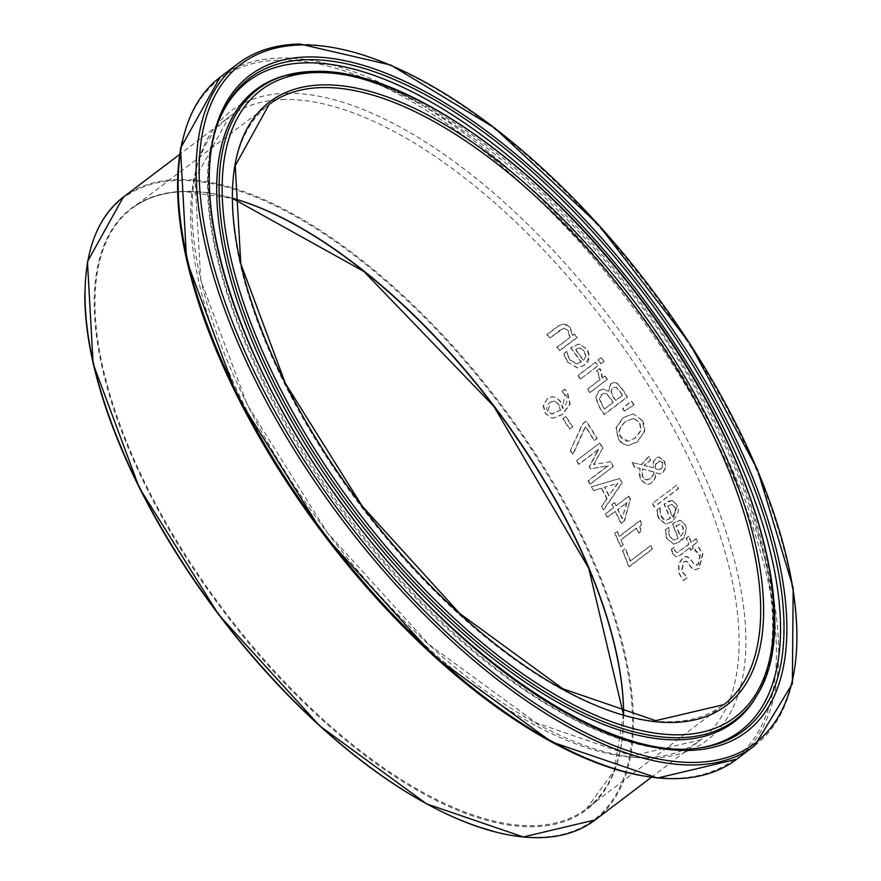 <?xml version="1.0" encoding="UTF-8"?>
<svg xmlns="http://www.w3.org/2000/svg" width="881" height="881" viewBox="0 0 881 881"><rect width="100%" height="100%" fill="white"/><g stroke="black" fill="none" stroke-linecap="round" stroke-linejoin="round"><path stroke-width="0.66" stroke-dasharray="4.41 3.3" d="M565.646 416.614L562.838 418.75A390.03 175.473 -127.1 0 1 569.644 429.102L572.452 426.966A390.03 175.473 52.9 0 0 565.646 416.614L562.838 418.75M563.179 418.739A390.679 175.76 -127.1 0 1 569.985 429.102L572.804 426.966A390.679 175.76 52.9 0 0 565.998 416.603M666.543 538.104L673.436 544.205L679.449 541.672C685.925 534.833 687.819 529.316 685.154 525.109L680.87 520.605L679.537 520.451L676.366 521.31L672.401 524.03A390.03 175.473 -127.1 0 1 677.952 538.302L673.668 540.13L669.12 536.221L668.503 527.741A390.03 175.473 52.9 0 0 668.426 527.543L665.232 529.955L666.543 538.104L673.8 544.205L679.813 541.661C684.79 539.062 686.695 533.545 685.506 525.098L680.87 520.605M681.222 520.605L679.901 520.451L672.401 524.03M672.754 524.03A390.679 175.76 -127.1 0 1 678.304 538.302L677.952 538.302M678.304 538.302L674.02 540.119L669.472 536.21L668.855 527.741A390.679 175.76 52.9 0 0 668.778 527.532L665.584 529.955L666.906 538.104M683.381 532.278L680.539 536.606A390.679 175.76 52.9 0 0 676.344 525.715L680.308 524.25L683.182 527.124L683.381 532.278L680.187 536.617A390.03 175.473 52.9 0 0 675.991 525.726L679.956 524.261L682.819 527.124L683.017 532.289M680.308 524.25L679.504 524.228L680.308 524.25M657.226 513.964L658.426 518.226L665.673 524.327L671.763 521.783C678.216 514.768 679.978 509.251 677.06 505.231L672.544 500.727L671.179 500.573L667.952 501.432L663.988 504.152A390.03 175.473 -127.1 0 1 670.111 518.424L665.783 520.242L662.721 518.986L661.003 516.332L659.935 511.52L660.111 507.863A390.03 175.473 52.9 0 0 660.023 507.665L656.83 510.088L658.779 518.215L666.036 524.316L672.115 521.772L677.412 505.22L672.544 500.727M671.718 504.373L674.747 507.247L675.11 512.401L672.346 516.729A390.03 175.473 52.9 0 0 667.71 505.848L671.718 504.373M668.062 505.837L672.071 504.373L675.099 507.247L675.463 512.401L672.699 516.729A390.679 175.76 52.9 0 0 668.062 505.837L667.71 505.848M672.897 500.727L671.531 500.573L664.329 504.152A390.679 175.76 -127.1 0 1 670.463 518.413L670.111 518.424M670.463 518.413L666.135 520.242L661.356 516.332L659.935 511.52M660.287 511.52L660.111 507.863M660.365 507.654L656.83 510.088M657.182 510.077L657.578 513.953M683.579 580.513L687.455 577.584A390.679 175.76 52.9 0 0 687.378 577.319L681.806 571.097L683.733 562.034L685.914 561.12L687.444 561.704L690.968 566.912L694.382 569.908L699.096 568.52L702.928 554.248L698.798 547.2L695.109 549.986A390.679 175.76 -127.1 0 1 695.197 550.262C699.514 553.764 701.177 555.68 700.186 556.021L698.292 564.468L696.739 565.283L694.525 564.721L690.594 558.895L687.037 556.418L682.962 557.86L678.866 564.082L679.064 572.848L683.216 580.524L687.081 577.595A390.03 175.473 52.9 0 0 687.004 577.319L681.442 571.108L683.359 562.045L685.55 561.131L687.995 562.739L690.594 566.912L694.008 569.919L698.721 568.531L702.564 554.248L698.424 547.211L694.746 549.997A390.03 175.473 -127.1 0 1 694.834 550.262L699.822 556.021L697.917 564.468L694.646 565.062L690.23 558.895L686.189 556.407L682.599 557.86L678.502 564.082L678.689 572.859L683.216 580.524M676.619 485.123L652.414 503.458A390.03 175.473 -127.1 0 1 653.988 506.938L678.194 488.592A390.03 175.473 52.9 0 0 676.619 485.123L652.414 503.458M652.755 503.458A390.679 175.76 -127.1 0 1 654.341 506.927L678.546 488.592A390.679 175.76 52.9 0 0 676.971 485.112M672.313 553.433L676.079 556.935L680.077 555.151L689.713 547.85A390.03 175.473 -127.1 0 1 690.506 550.196L692.929 548.356A390.03 175.473 52.9 0 0 692.136 546.022L697.135 542.233A390.03 175.473 52.9 0 0 695.935 538.754L690.935 542.542A390.03 175.473 52.9 0 0 688.656 536.144L686.233 537.983A390.03 175.473 -127.1 0 1 688.513 544.381L677.037 552.717L674.56 550.625L674.119 547.42A390.03 175.473 52.9 0 0 674.042 547.222L671.421 549.204L672.313 553.433L676.443 556.935L680.44 555.151L689.713 547.85M690.076 547.85A390.679 175.76 -127.1 0 1 690.869 550.185L690.506 550.196M690.869 550.185L692.929 548.356M693.292 548.356A390.679 175.76 52.9 0 0 692.499 546.011L692.136 546.022M692.499 546.011L697.135 542.233M697.499 542.222A390.679 175.76 52.9 0 0 696.298 538.754L695.935 538.754M696.298 538.754L690.935 542.542M691.299 542.531A390.679 175.76 52.9 0 0 689.019 536.144L688.656 536.144M689.019 536.144L686.596 537.972A390.679 175.76 -127.1 0 1 688.876 544.37L677.037 552.717L674.923 550.625L674.483 547.409A390.679 175.76 52.9 0 0 674.405 547.211L671.421 549.204M671.774 549.204L672.677 553.433M642.271 420.655L633.902 414.202L632.151 414.081L622.977 417.693L616.039 427.737L618.121 438.958L621.81 443.352L628.109 445.533L637.117 441.91L644.209 431.855L642.623 420.655L633.902 414.202M633.615 418.42L639.595 422.66L640.707 430.567L634.981 438.11L628.913 441.073L625.642 440.94L623.054 439.641L620.775 436.921C617.14 433.782 618.638 428.64 625.268 421.481L633.957 418.409L639.936 422.649L641.049 430.556L635.322 438.11L627.999 441.183L621.116 436.91C617.735 433.155 619.233 428.012 625.62 421.481L633.615 418.42M634.243 414.191L632.492 414.07L623.319 417.682L616.392 427.726L618.462 438.958L623.638 444.321L628.45 445.533L637.47 441.91L644.209 431.855M644.551 431.844L644.705 426.25L642.623 420.655M632.36 462.481A390.679 175.76 -127.1 0 1 634.871 467.194L640.168 468.428L639.232 474.485L640.63 479.66L647.513 484.649L651.742 483.019L655.2 478.174L655.993 472.833L659.737 473.912L662.986 472.612L665.75 467.91L664.737 461.27L659.076 456.975L656.378 457.977L653.768 461.435L653.328 467.635L644.363 465.432L650.883 460.003A390.679 175.76 52.9 0 0 648.989 456.402L641.577 464.716L632.007 462.492A390.03 175.473 -127.1 0 1 634.518 467.205L639.815 468.439L640.278 479.66L647.172 484.649L651.389 483.03L654.858 478.174L655.651 472.833L659.384 473.912L662.644 472.612L665.408 467.921L664.384 461.27L658.735 456.975L656.026 457.977L653.427 461.435L652.986 467.635L644.022 465.443L650.541 460.003A390.03 175.473 52.9 0 0 648.647 456.402L641.236 464.728L632.007 462.492M654.01 471.908L653.35 475.046L650.619 478.647L646.059 479.826L642.656 476.731L642.37 468.989L654.01 471.908L653.008 475.057L650.266 478.658L646.896 479.969L643.879 478.857L642.315 476.742L642.018 469L653.658 471.919M655.794 464.353L659.451 461.038L661.708 461.534L662.853 462.877L661.356 468.89L658.548 469.782L654.968 468.538L655.453 464.353L657.589 461.809L659.671 460.972L662.501 462.888L663.008 464.485L662.314 467.481L659.01 469.771L655.31 468.527L655.453 464.353M633.67 404.974A390.03 175.473 52.9 0 0 631.148 400.888L622.636 408.52A390.03 175.473 -127.1 0 1 624.166 411.009L634.023 404.974A390.679 175.76 52.9 0 0 631.501 400.888L622.977 408.52A390.679 175.76 -127.1 0 1 624.519 410.998L624.166 411.009M624.519 410.998L634.023 404.974M596.052 397.375L599.322 406.67A390.679 175.76 -127.1 0 1 604.344 414.522L627.514 396.968A390.679 175.76 52.9 0 0 622.889 389.71L617.262 383.235L614.409 382.376L611.095 383.642L608.562 391.318L603.386 389.072L599.399 390.569L595.699 397.375L598.981 406.681A390.03 175.473 -127.1 0 1 603.992 414.533L627.173 396.968A390.03 175.473 52.9 0 0 622.537 389.71L616.909 383.246L614.057 382.376L610.742 383.642L608.331 391.241L603.033 389.083L599.047 390.569L595.699 397.375M613.231 402.408L604.663 408.894A390.679 175.76 52.9 0 0 602.769 405.943L599.708 398.994L601.789 394.457L604.63 393.223L606.855 393.939L610.577 398.278A390.679 175.76 -127.1 0 1 613.231 402.408L604.311 408.894A390.03 175.473 52.9 0 0 602.428 405.943L599.355 398.994L601.437 394.468L604.278 393.234L606.502 393.95L610.225 398.289A390.03 175.473 -127.1 0 1 612.879 402.408M622.581 395.316L615.797 400.459A390.679 175.76 52.9 0 0 613.154 396.329L611.194 391.549L613.176 387.761L616.513 387.321L620.345 391.836A390.679 175.76 -127.1 0 1 622.581 395.316L615.456 400.459A390.03 175.473 52.9 0 0 612.802 396.34L610.841 391.56L612.824 387.761L616.16 387.332L619.993 391.836A390.03 175.473 -127.1 0 1 622.228 395.327M599.498 368.621L596.459 370.934A390.03 175.473 -127.1 0 1 596.58 371.11L598.012 372.872L599.675 379.81L587.33 389.16A390.03 175.473 -127.1 0 1 589.686 392.618L607.075 379.436A390.03 175.473 52.9 0 0 604.718 375.978L602.13 377.949L599.862 368.621L596.459 370.934M596.811 370.923A390.679 175.76 -127.1 0 1 596.944 371.099L598.364 372.861L600.027 379.799L587.682 389.149A390.679 175.76 -127.1 0 1 590.039 392.607L607.075 379.436M607.427 379.436A390.679 175.76 52.9 0 0 605.082 375.978L604.718 375.978M605.082 375.978L602.13 377.949M602.483 377.938L600.919 369.943L599.862 368.621M580.634 378.973L598.023 365.802A390.679 175.76 52.9 0 0 595.578 362.344L578.189 375.515A390.679 175.76 -127.1 0 1 580.634 378.973L597.67 365.802A390.03 175.473 52.9 0 0 595.226 362.344L577.837 375.526A390.03 175.473 -127.1 0 1 580.282 378.984M600.985 357.609L597.946 359.911A390.03 175.473 -127.1 0 1 600.721 363.831L603.76 361.529A390.03 175.473 52.9 0 0 600.985 357.609L597.946 359.911M598.298 359.911A390.679 175.76 -127.1 0 1 601.073 363.831L604.113 361.529A390.679 175.76 52.9 0 0 601.338 357.598M567.276 361.838L577.242 367.895L583.817 365.351C589.752 358.523 590.534 353.017 586.173 348.843L579.808 344.372L578.167 344.229L570.536 347.808A390.03 175.473 -127.1 0 1 581.086 362.003L576.416 363.831L569.864 359.955L567.496 355.164L566.846 351.519A390.03 175.473 52.9 0 0 566.692 351.31L563.499 353.733L567.276 361.838L577.606 367.895L584.18 365.351C589.51 362.531 590.303 357.025 586.537 348.832L579.808 344.372M580.172 344.361L578.531 344.218L570.536 347.808M570.899 347.808A390.679 175.76 -127.1 0 1 581.438 362.003L581.086 362.003M581.438 362.003L576.769 363.831L570.227 359.944L567.86 355.153L567.199 351.508A390.679 175.76 52.9 0 0 567.056 351.31L563.862 353.733L567.639 361.838M585.92 355.99L583.674 360.307A390.679 175.76 52.9 0 0 575.678 349.471L580.05 348.006L584.279 350.858L585.92 355.99L583.31 360.318A390.03 175.473 52.9 0 0 575.315 349.482L579.687 348.006L583.916 350.858L585.568 356.001M580.05 348.006L579.147 347.984L580.05 348.006M625.125 548.808L622.382 550.889A390.03 175.473 -127.1 0 1 628.814 566.802L651.995 549.248A390.03 175.473 52.9 0 0 650.563 545.592L630.135 561.076A390.03 175.473 52.9 0 0 625.125 548.808L622.382 550.889M622.735 550.878A390.679 175.76 -127.1 0 1 629.177 566.802L652.347 549.237A390.679 175.76 52.9 0 0 650.916 545.592L630.135 561.076M630.488 561.076A390.679 175.76 52.9 0 0 625.477 548.808M570.172 337.368L557.177 347.213A390.679 175.76 -127.1 0 1 559.842 350.66L577.231 337.489A390.679 175.76 52.9 0 0 574.566 334.031L572.639 335.496L570.194 327.446L563.752 323.944L558.488 326.014L547.2 334.571A390.679 175.76 -127.1 0 1 549.964 338.029L559.512 330.518L563.928 328.239L568.135 330.452L570.172 337.368L556.814 347.213A390.03 175.473 -127.1 0 1 559.468 350.671L576.868 337.489A390.03 175.473 52.9 0 0 574.203 334.042L572.265 335.507L569.831 327.446L567.001 324.924L563.377 323.955L558.125 326.025L546.837 334.582A390.03 175.473 -127.1 0 1 549.601 338.029M549.964 338.029L563.928 328.239L567.76 330.463L569.809 337.368M626.666 502.555L622.019 518.645A390.03 175.473 52.9 0 0 617.614 509.416L627.008 502.544L622.019 518.645M614.244 502.611L611.755 504.505A390.03 175.473 -127.1 0 1 613.374 507.775L605.412 513.799A390.03 175.473 -127.1 0 1 607.152 517.334L615.114 511.31A390.03 175.473 -127.1 0 1 620.874 523.424L624.144 520.946L630.245 499.626A390.03 175.473 52.9 0 0 628.593 496.245L615.874 505.881A390.03 175.473 52.9 0 0 614.244 502.611L611.755 504.505M622.371 518.634A390.679 175.76 52.9 0 0 617.955 509.405L627.008 502.544M612.097 504.494A390.679 175.76 -127.1 0 1 613.727 507.764L605.754 513.799A390.679 175.76 -127.1 0 1 607.494 517.334L615.456 511.299A390.679 175.76 -127.1 0 1 621.226 523.424L624.144 520.946M624.486 520.946L630.245 499.626M630.598 499.615A390.679 175.76 52.9 0 0 628.935 496.234L628.593 496.245M628.935 496.234L615.874 505.881M616.215 505.87A390.679 175.76 52.9 0 0 614.597 502.599M620.929 546.627L623.296 544.843A390.679 175.76 52.9 0 0 621.127 539.855L636.666 528.082A390.679 175.76 -127.1 0 1 638.824 533.071L640.95 531.463L639.826 526.739L641.709 523.336A390.679 175.76 52.9 0 0 640.443 520.495L619.563 536.32A390.679 175.76 52.9 0 0 617.361 531.441L614.993 533.236A390.679 175.76 -127.1 0 1 620.929 546.627L622.944 544.843A390.03 175.473 52.9 0 0 620.786 539.855L636.313 528.093A390.03 175.473 -127.1 0 1 638.472 533.071L640.597 531.463L641.357 523.347A390.03 175.473 52.9 0 0 640.102 520.495L619.211 536.32A390.03 175.473 52.9 0 0 617.019 531.452L614.652 533.247A390.03 175.473 -127.1 0 1 620.576 546.638M601.547 506.09A390.03 175.473 -127.1 0 1 603.408 509.78L621.854 482.975A390.03 175.473 52.9 0 0 619.508 478.482L591.36 486.797A390.03 175.473 -127.1 0 1 593.442 490.64L601.26 488.228A390.03 175.473 -127.1 0 1 606.745 498.69L601.888 506.079A390.679 175.76 -127.1 0 1 603.749 509.78L603.408 509.78M617.581 483.206L608.859 495.695A390.03 175.473 52.9 0 0 604.421 487.226L617.922 483.206L608.859 495.695M609.212 495.695A390.679 175.76 52.9 0 0 604.773 487.226L617.922 483.206M603.749 509.78L622.206 482.964A390.679 175.76 52.9 0 0 619.85 478.482L591.702 486.797A390.679 175.76 -127.1 0 1 593.794 490.64L601.26 488.228M601.602 488.217A390.679 175.76 -127.1 0 1 607.097 498.69L606.745 498.69M607.097 498.69L601.888 506.079M570.646 450.576A390.679 175.76 -127.1 0 1 573.035 454.486L585.711 426.47A390.679 175.76 -127.1 0 1 594.477 440.61L597.197 438.551A390.679 175.76 52.9 0 0 586.372 421.173L582.892 423.805L570.293 450.587A390.03 175.473 -127.1 0 1 572.694 454.486L585.358 426.481A390.03 175.473 -127.1 0 1 594.124 440.621L596.855 438.551A390.03 175.473 52.9 0 0 586.019 421.173L582.55 423.805L570.293 450.587M599.62 443.143L576.438 460.708A390.03 175.473 -127.1 0 1 578.597 464.342L598.562 449.222L589.158 466.655A390.03 175.473 -127.1 0 1 590.435 468.879L608.011 465.675L588.045 480.806A390.03 175.473 -127.1 0 1 589.929 484.198L613.11 466.644A390.03 175.473 52.9 0 0 610.346 461.666L593.552 464.606L602.615 448.209A390.03 175.473 52.9 0 0 599.62 443.143L576.438 460.708M576.791 460.697A390.679 175.76 -127.1 0 1 578.949 464.342L598.915 449.211L589.499 466.655A390.679 175.76 -127.1 0 1 590.777 468.879L608.353 465.675L588.398 480.795A390.679 175.76 -127.1 0 1 590.281 484.198L589.929 484.198M590.281 484.198L613.11 466.644M613.451 466.633A390.679 175.76 52.9 0 0 610.687 461.666L610.346 461.666M610.687 461.666L593.552 464.606M593.904 464.595L602.615 448.209M602.956 448.209A390.679 175.76 52.9 0 0 599.961 443.143M547.189 398.741L543.192 405.723L545.284 413.497L551.528 417.924L553.356 418.101L562.133 414.455L569.798 404.126L567.144 392.023L564.644 389.16L561.66 391.428A390.03 175.473 -127.1 0 1 561.77 391.582L564.798 394.545L562.585 408.41L560.283 401.494L555.206 397.232L552.42 396.714L547.189 398.741L543.544 405.723L545.636 413.486L551.528 417.924M551.88 417.924L553.709 418.09L562.485 414.455L570.15 404.115L567.496 392.012L564.644 389.16M564.996 389.16L562.012 391.417A390.679 175.76 -127.1 0 1 562.122 391.571L565.15 394.545C568.575 397.694 567.838 402.32 562.937 408.41L560.635 401.483L555.559 397.221L551.539 396.835L547.542 398.741M560.701 410.094L551.825 413.96L548.158 411.548L550.041 402.562L553.675 401.075L555.393 401.362L558.631 404.258L560.701 410.094L551.473 413.971L547.806 411.548L546.616 408.63L547.575 404.709L549.689 402.562L553.323 401.086L555.03 401.373L558.279 404.258L560.349 410.106M552.816 414.048L551.473 413.971L552.816 414.048M284.761 99.509A390.679 175.76 52.9 0 0 228.939 117.085A390.679 175.76 52.9 0 0 324.781 534.624A390.679 175.76 52.9 0 0 700.802 739.875A390.679 175.76 52.9 0 0 640.652 373.137A390.679 175.76 52.9 0 0 284.761 99.509M123.285 197.135A390.679 175.76 -127.1 0 1 179.107 179.559A390.679 175.76 -127.1 0 1 534.998 453.186A390.679 175.76 -127.1 0 1 595.149 819.925M623.627 714.403A377.134 169.67 -127.1 0 1 249.279 643.659A377.134 169.67 -127.1 0 1 184.889 191.32A377.134 169.67 -127.1 0 1 232.573 198.269A376.484 169.372 52.9 0 0 185.649 191.507A376.484 169.372 52.9 0 0 131.853 208.456A376.484 169.372 52.9 0 0 224.215 610.819A376.484 169.372 52.9 0 0 586.57 808.615A376.484 169.372 52.9 0 0 623.638 714.414M492.116 830.904A390.03 175.473 52.9 0 0 582.925 539.778A390.03 175.473 52.9 0 0 178.942 180.462A390.03 175.473 52.9 0 0 84.829 293.362M623.44 714.359L614.09 770.919L586.57 808.615L723.775 704.668A376.484 169.372 -127.1 0 1 361.408 506.872A376.484 169.372 -127.1 0 1 269.057 104.498L131.853 208.456C146.246 197.597 164.075 191.981 185.362 191.618L232.573 198.467M754.753 745.557A427.792 192.454 52.9 0 0 688.887 343.975A427.792 192.454 52.9 0 0 299.199 44.358A427.792 192.454 52.9 0 0 238.068 63.608M220.041 77.264A427.792 192.454 -127.1 0 1 281.16 58.014A427.792 192.454 -127.1 0 1 670.859 357.642A427.792 192.454 -127.1 0 1 736.725 759.224M665.078 778.253A426.514 191.882 52.9 0 0 706.716 422.539A426.514 191.882 52.9 0 0 280.455 60.095A426.514 191.882 52.9 0 0 182.323 141.092M286.909 93.287A394.534 177.499 -127.1 0 1 740.778 588.86A394.534 177.499 -127.1 0 1 378.698 594.378A394.534 177.499 -127.1 0 1 286.909 93.287M757.374 694.635A395.492 177.929 52.9 0 0 654.131 318.437A395.492 177.929 52.9 0 0 314.253 71.427M312.094 72A396.384 178.325 52.9 0 0 285.565 75.447L311.026 72.154C418.772 65.249 610.951 226.538 705.428 406.923C749.577 489.495 771.987 562.056 772.637 624.596C772.516 654.154 767.032 678.161 756.217 696.629A396.384 178.325 52.9 0 0 652.744 319.572A396.384 178.325 52.9 0 0 312.094 72M220.514 116.898A407.639 183.391 52.9 0 0 219.865 118.351C177.4 208.654 247.44 401.516 372.894 549.909C478.504 677.907 612.614 761.426 697.124 748.266L700.274 747.837A409.258 184.118 -127.1 0 1 350.01 515.506A409.258 184.118 -127.1 0 1 221.131 115.433L219.865 118.351A407.639 183.391 52.9 0 0 348.237 516.85A407.639 183.391 52.9 0 0 697.124 748.266A407.639 183.391 52.9 0 0 698.699 748.046M651.323 777.361L700.802 739.875L631.952 755.854L536.033 722.772L428.827 644.396L327.358 532.686L247.264 404.764L200.813 280.334L194.932 179.052L228.939 117.085L179.46 154.571"/><path stroke-width="1.32" d="M651.323 777.361L595.149 819.925A390.679 175.76 -127.1 0 1 219.127 614.674A390.679 175.76 -127.1 0 1 123.285 197.135L179.46 154.571M623.638 714.414A376.484 169.372 52.9 0 0 232.573 198.269A377.134 169.67 -127.1 0 1 623.627 714.403M84.829 293.362A390.03 175.473 52.9 0 0 492.116 830.904M322.853 87.56A376.484 169.372 -127.1 0 1 665.805 351.244A376.484 169.372 -127.1 0 1 723.775 704.668L655.717 720.658L562.871 688.788L459.728 613.484L362.256 506.212L285.378 383.356L240.788 263.705L235.249 165.694L269.057 104.498A376.484 169.372 -127.1 0 1 322.853 87.56M323.338 84.862A378.434 170.253 52.9 0 0 411.383 565.503A378.434 170.253 52.9 0 0 758.684 560.217A378.434 170.253 52.9 0 0 323.338 84.862M316.609 72.561A393.047 176.828 -127.1 0 1 768.761 566.263A393.047 176.828 -127.1 0 1 408.046 571.758A393.047 176.828 -127.1 0 1 316.609 72.561M301.489 44.953A425.842 191.584 -127.1 0 1 791.369 579.841A425.842 191.584 -127.1 0 1 400.558 585.799A425.842 191.584 -127.1 0 1 301.489 44.953M238.068 63.608A427.792 192.454 52.9 0 0 343.006 520.814A427.792 192.454 52.9 0 0 754.753 745.557L792.371 683.711L793.164 587.847L757.473 469.606L689.746 343.326L598.32 224.534L494.45 127.822L390.867 65.084L300.069 44.05C275.533 44.446 254.862 50.966 238.068 63.608L220.041 77.264A427.792 192.454 -127.1 0 0 324.979 534.47A427.792 192.454 -127.1 0 0 736.725 759.224L657.49 778.066L551.506 741.879L434.509 656.565L324.109 535.097L237.066 395.954L186.607 260.269L180.462 148.449L220.041 77.264M308.053 56.946A411.592 185.175 52.9 0 0 403.806 579.698A411.592 185.175 52.9 0 0 781.546 573.949A411.592 185.175 52.9 0 0 308.053 56.946M182.323 141.092A426.514 191.882 52.9 0 0 324.131 535.108A426.514 191.882 52.9 0 0 665.078 778.253M314.253 71.427A395.492 177.929 52.9 0 0 287.801 74.863A395.492 177.929 52.9 0 0 354.768 511.905A395.492 177.929 52.9 0 0 757.374 694.635C805.851 618.132 749.632 437.031 633.483 289.42C534.459 159.968 401.086 68.244 314.715 71.372L285.565 75.447A396.384 178.325 52.9 0 0 352.686 513.48A396.384 178.325 52.9 0 0 756.217 696.629L757.374 694.635M308.097 59.71A409.258 184.118 -127.1 0 1 706.804 388.84A409.258 184.118 -127.1 0 1 700.274 747.837C610.368 763.387 451.513 656.015 341.949 503.8C235.701 361.298 184.206 193.688 221.131 115.433A409.258 184.118 -127.1 0 1 308.097 59.71M698.699 748.046A407.639 183.391 52.9 0 0 702.862 389.347A407.639 183.391 52.9 0 0 306.478 62.848A407.639 183.391 52.9 0 0 220.514 116.898M623.44 714.359L588.717 568.223L493.922 406.449L363.853 271.436L232.573 198.467M595.149 819.925L523.303 836.95L426.635 803.901L319.748 725.922L218.829 614.883L139.253 487.689L93.111 363.699L87.45 261.701L123.285 197.135M754.753 745.557L736.725 759.224"/></g></svg>
